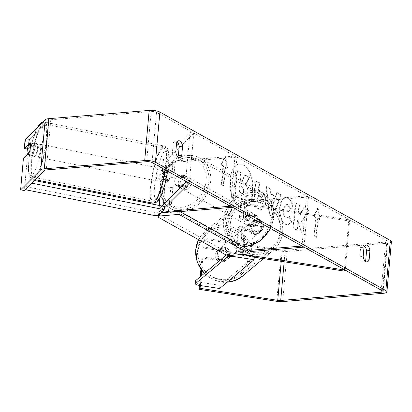<?xml version="1.0" encoding="UTF-8"?>
<svg xmlns="http://www.w3.org/2000/svg" width="412" height="412" viewBox="0 0 412 412"><rect width="100%" height="100%" fill="white"/><g stroke="black" fill="none" stroke-linecap="round" stroke-linejoin="round"><path stroke-width="0.31" stroke-dasharray="2.06 1.54" d="M169.888 170.614L165.995 174.492A3.929 1.092 -174.9 0 0 165.871 174.729A3.929 1.092 -174.9 0 0 167.797 175.857A3.929 1.092 -174.9 0 0 171.768 176.187L184.143 175.172A6.551 5.341 119.1 0 1 183.247 185.199L170.877 186.214A3.929 1.092 5.1 0 1 166.901 185.889A3.929 1.092 5.1 0 1 164.975 184.761A3.929 1.092 5.1 0 1 165.099 184.525L168.992 180.641A6.551 1.427 -81.2 0 0 170.094 174.976A6.551 1.427 -81.2 0 0 169.888 170.614L166.093 170.027L162.204 173.905A7.859 2.178 -174.9 0 0 161.952 174.379A7.859 2.178 -174.9 0 0 165.815 176.64A7.859 2.178 -174.9 0 0 173.756 177.294L186.131 176.274A6.551 5.341 119.1 0 1 185.235 186.306L172.86 187.321A7.859 2.178 5.1 0 1 164.918 186.667A7.859 2.178 5.1 0 1 161.061 184.411A7.859 2.178 5.1 0 1 161.308 183.937L165.202 180.059A6.551 1.427 -81.2 0 0 166.304 174.389A6.551 1.427 -81.2 0 0 166.093 170.027M162.06 206.031L159.068 209.013A7.859 2.178 -174.9 0 0 158.821 209.487A7.859 2.178 -174.9 0 0 162.184 211.613M165.871 174.729L167.21 159.686A3.929 1.092 -174.9 0 1 167.334 159.449L193.769 133.107L189.978 132.525L185.632 181.218M189.978 132.525L178.53 143.932M176.315 146.136L163.543 158.862A7.859 2.178 -174.9 0 0 163.296 159.336A7.859 2.178 -174.9 0 0 167.154 161.592A7.859 2.178 -174.9 0 0 175.1 162.246L236.967 157.168L232.492 207.318M167.21 159.686A3.929 1.092 -174.9 0 0 169.141 160.814A3.929 1.092 -174.9 0 0 173.112 161.143L234.984 156.06L230.509 206.211M166.232 212.335A7.859 2.178 -174.9 0 0 170.625 212.396L179.905 211.634M164.373 208.091L162.858 209.6A3.929 1.092 -174.9 0 0 162.735 209.837A3.929 1.092 -174.9 0 0 163.317 210.486M236.967 157.168L234.984 156.06M193.769 133.107L189.293 183.258M184.143 175.172L186.131 176.274M183.247 185.199L185.235 186.306M168.992 180.641L165.202 180.059M260.41 231.559A6.551 6.129 45.1 0 0 261.692 230.596A6.551 6.129 45.1 0 0 263.386 226.935A6.551 6.129 45.1 0 0 261.306 221.527L246.273 219.205A3.929 1.092 5.1 0 1 243.343 217.876A3.929 1.092 5.1 0 1 245.269 217.119L257.644 216.104A6.551 5.341 119.1 0 1 256.748 226.131L244.373 227.146A3.929 1.092 -174.9 0 0 242.447 227.903A3.929 1.092 -174.9 0 0 245.377 229.232L260.41 231.559L259.431 232.538A6.551 6.129 45.1 0 0 260.708 231.575A6.551 6.129 45.1 0 0 262.403 227.913A6.551 6.129 45.1 0 0 260.327 222.506L245.289 220.183A7.859 2.178 5.1 0 1 239.423 217.526A7.859 2.178 5.1 0 1 243.281 216.012L255.656 214.997A6.551 5.341 119.1 0 1 254.76 225.024L242.385 226.044A7.859 2.178 -174.9 0 0 238.533 227.558A7.859 2.178 -174.9 0 0 244.398 230.21L259.431 232.538M306.492 195.885L308.48 196.993L246.613 202.076A3.929 1.092 5.1 0 0 244.682 202.833A3.929 1.092 5.1 0 0 247.617 204.156L349.695 219.946L348.712 220.925L246.633 205.135A7.859 2.178 5.1 0 1 240.768 202.483A7.859 2.178 5.1 0 1 244.625 200.968L306.492 195.885L302.017 246.036M348.712 220.925L344.236 271.075M254.302 257.165L242.158 255.286A7.859 2.178 5.1 0 1 236.292 252.628A7.859 2.178 5.1 0 1 240.15 251.114L249.43 250.357M243.554 254.369L243.142 254.307A3.929 1.092 5.1 0 1 240.206 252.978A3.929 1.092 5.1 0 1 242.138 252.221L250.017 251.578M308.48 196.993L304.005 247.143M349.695 219.946L345.22 270.097M257.644 216.104L255.656 214.997M256.748 226.131L254.76 225.024M261.306 221.527L260.327 222.506M229.433 255.347A6.551 6.206 50.1 0 0 226.008 248.827A6.551 6.206 50.1 0 0 218.911 249.342A6.551 6.206 50.1 0 0 216.794 253.39A6.551 6.206 50.1 0 0 220.219 259.91A6.551 6.206 50.1 0 0 227.316 259.39A6.551 6.206 50.1 0 0 229.433 255.347M225.41 260.981A6.551 6.206 50.1 0 0 225.549 260.873A6.551 6.206 50.1 0 0 227.661 256.825A6.551 6.206 50.1 0 0 226.296 252.113L217.273 250.717A6.551 6.206 50.1 0 0 217.139 250.826A6.551 6.206 50.1 0 0 215.023 254.874A6.551 6.206 50.1 0 0 216.388 259.586L225.41 260.981L226.538 260.039A6.551 6.206 50.1 0 1 217.515 258.643L216.388 259.586M217.273 250.717L218.401 249.775A6.551 6.206 50.1 0 1 227.424 251.171L226.296 252.113M261.615 228.413A6.551 6.206 50.1 0 0 258.195 221.898A6.551 6.206 50.1 0 0 251.093 222.413A6.551 6.206 50.1 0 0 248.982 226.461A6.551 6.206 50.1 0 0 252.402 232.981A6.551 6.206 50.1 0 0 259.503 232.461A6.551 6.206 50.1 0 0 261.615 228.413M250.748 224.978A6.551 6.206 50.1 0 0 252.113 229.695L261.136 231.091A6.551 6.206 50.1 0 0 261.27 230.983A6.551 6.206 50.1 0 0 263.386 226.935A6.551 6.206 50.1 0 0 262.022 222.217L252.999 220.822A6.551 6.206 50.1 0 0 252.865 220.935A6.551 6.206 50.1 0 0 250.748 224.978M261.136 231.091L260.013 232.033A6.551 6.206 50.1 0 1 250.985 230.638L252.113 229.695M252.999 220.822L251.871 221.764A6.551 6.206 50.1 0 1 260.899 223.16L262.022 222.217M227.424 251.171L218.401 249.775M217.515 258.643L226.538 260.039M250.985 230.638L260.013 232.033M260.899 223.16L251.871 221.764M248.173 227.136A6.551 6.206 50.1 0 0 251.598 233.65A6.551 6.206 50.1 0 0 258.7 233.135A6.551 6.206 50.1 0 0 260.811 229.087A6.551 6.206 50.1 0 0 257.392 222.568A6.551 6.206 50.1 0 0 250.29 223.088A6.551 6.206 50.1 0 0 248.173 227.136M217.598 252.716A6.551 6.206 50.1 0 0 221.023 259.236A6.551 6.206 50.1 0 0 228.124 258.721A6.551 6.206 50.1 0 0 230.236 254.673A6.551 6.206 50.1 0 0 226.816 248.153A6.551 6.206 50.1 0 0 219.714 248.673A6.551 6.206 50.1 0 0 217.598 252.716M197.698 249.641A27.187 25.75 50.1 0 0 211.902 276.694A27.187 25.75 50.1 0 0 241.365 274.547A27.187 25.75 50.1 0 0 250.141 257.752A27.187 25.75 50.1 0 0 235.937 230.699A27.187 25.75 50.1 0 0 206.474 232.847A27.187 25.75 50.1 0 0 197.698 249.641M280.716 232.167A27.187 25.75 50.1 0 0 266.512 205.114A27.187 25.75 50.1 0 0 237.049 207.262A27.187 25.75 50.1 0 0 228.274 224.056A27.187 25.75 50.1 0 0 242.477 251.109A27.187 25.75 50.1 0 0 271.941 248.961A27.187 25.75 50.1 0 0 280.716 232.167M239.892 206.953A22.093 11.217 -94.7 0 1 230.457 183.124A22.093 11.217 -94.7 0 1 239.975 163.791A22.093 11.217 -94.7 0 1 243.667 164.666A22.093 11.217 -94.7 0 1 253.107 188.495A22.093 11.217 -94.7 0 1 243.59 207.828A22.093 11.217 -94.7 0 1 239.892 206.953M239.331 206.999A22.093 11.217 -94.7 0 1 229.896 183.17A22.093 11.217 -94.7 0 1 239.408 163.837A22.093 11.217 -94.7 0 1 243.106 164.712A22.093 11.217 -94.7 0 1 252.541 188.542A22.093 11.217 -94.7 0 1 243.029 207.875A22.093 11.217 -94.7 0 1 239.331 206.999M24.916 141.553L28.706 142.14L29.685 139.513L48.971 120.294A3.929 1.092 5.1 0 1 50.779 119.774L151.158 111.534A3.929 1.092 5.1 0 1 156.519 112.363L386.945 240.69A3.929 1.092 5.1 0 1 387.486 241.319A3.929 1.092 5.1 0 1 385.555 242.076L285.176 250.316A3.929 1.092 5.1 0 1 282.21 250.187L207.725 238.666L204.403 239.99L203.78 246.958L202.802 247.931L203.42 240.969L206.742 239.645L207.725 238.666M301.599 221.538L305.653 235.113L301.301 232.687L297.649 219.977L296.743 230.148L293.071 228.104L295.311 203.028L298.978 205.073L298.401 211.557L299.493 215.136L303.654 207.679L308.063 210.13L301.599 221.538L302.166 221.491L306.214 235.067L305.653 235.113M275.329 196.576L270.2 193.717L269.664 188.748L265.874 186.636L269.237 214.858L272.754 216.815L280.598 194.835L276.684 192.656L275.329 196.576L275.891 196.529L270.761 193.671L270.2 193.717M177.196 141.785A6.551 3.327 85.3 0 0 175.43 141.012A6.551 3.327 85.3 0 0 173.231 143.149L172.407 152.378A6.551 3.327 85.3 0 0 175.074 157.569A6.551 3.327 85.3 0 0 176.166 157.832A6.551 3.327 85.3 0 0 177.783 156.787M365.166 261.141A6.551 3.327 -94.7 0 1 363.554 262.192A6.551 3.327 -94.7 0 1 362.462 261.929A6.551 3.327 -94.7 0 1 359.794 256.738L360.618 247.509A6.551 3.327 -94.7 0 1 362.817 245.372A6.551 3.327 -94.7 0 1 364.584 246.144M319.661 219.673L317.554 208.24L313.702 216.352L315.69 217.459L314.011 236.267L315.999 237.374L317.678 218.566L319.661 219.673L320.227 219.627L318.116 208.194L317.554 208.24M222.99 165.835L221.002 164.728L224.854 156.617L226.96 168.044L224.978 166.937L223.299 185.745L221.311 184.638L222.99 165.835L223.551 165.789L221.872 184.591L221.311 184.638M265.091 203.27L265.096 203.204C265.38 197.096 263.747 193.027 260.209 191.003L258.391 189.989L259.03 182.825L255.363 180.78L253.123 205.856L258.798 209.018L261.301 209.677L265.091 203.27L265.658 203.157C265.941 197.049 264.308 192.986 260.77 190.957L258.391 189.989M292.716 206.999C291.917 202.864 290.13 199.887 287.355 198.074L285.006 197.508L281.334 200.247L279.362 207.308C278.97 215.491 280.912 221.131 285.181 224.236L287.725 224.895L291.263 222.135L288.863 216.552L286.824 218.154L285.707 217.876C283.76 216.393 282.905 213.596 283.142 209.487L285.882 204.228L286.906 204.476C288.184 205.3 289.09 206.865 289.621 209.188L293.277 206.953C292.479 202.817 290.692 199.841 287.921 198.028L285.573 197.461L281.896 200.201L279.923 207.262C279.532 215.445 281.473 221.084 285.743 224.19L288.287 224.849L291.83 222.089L291.263 222.135M29.685 139.513L25.894 138.926M391.4 241.669A7.859 2.178 5.1 0 1 387.543 243.183L287.164 251.423A7.859 2.178 5.1 0 1 281.226 251.166L206.742 239.645M201.689 270.375L202.884 256.985L201.906 257.964L200.896 269.278M200.227 276.776L199.454 285.398M201.906 257.964L224.648 261.481A6.551 6.129 45.1 0 0 225.93 260.518A6.551 6.129 45.1 0 0 225.544 251.454L202.802 247.931M201.195 275.968L200.34 285.537M204.403 239.99L203.42 240.969M202.884 256.985L225.632 260.502A6.551 6.129 45.1 0 0 226.914 259.545A6.551 6.129 45.1 0 0 226.528 250.475L203.78 246.958M28.706 142.14L28.083 149.108L27.465 149.01M28.083 149.108L33.975 143.237A6.551 1.427 -81.2 0 1 34.181 147.599A6.551 1.427 -81.2 0 1 33.078 153.269L27.187 159.135L24.39 190.478M33.975 143.237L30.184 142.65M27.187 159.135L23.396 158.548M33.078 153.269L29.288 152.682A6.551 1.427 -81.2 0 0 29.891 150.375A6.551 1.344 -78.7 0 0 30.529 147.043A6.551 1.344 -78.7 0 0 30.653 143.155L30.375 143.433M173.231 143.149L176.609 142.871M172.407 152.378L175.785 152.1M225.632 260.502L224.648 261.481M226.528 250.475L225.544 251.454M360.618 247.509L363.997 247.231M359.794 256.738L363.173 256.46M249.708 177.495L245.459 175.131L242.107 181.249L240.495 180.353L241.175 172.746L237.497 170.697L235.252 195.824L241.53 199.32L244.162 200.041L246.098 198.996L247.797 193.728C248.055 189.855 247.375 186.775 245.758 184.494L249.708 177.495L249.142 177.541L244.898 175.177L241.545 181.295L239.933 180.399L240.613 172.793L236.936 170.743L234.691 195.87L240.969 199.367L243.595 200.088L245.531 199.042L247.236 193.774C247.494 189.901 246.814 186.821 245.197 184.54L249.142 177.541M246.098 198.996L245.531 199.042M235.252 195.824L234.691 195.87M237.497 170.697L236.936 170.743M241.175 172.746L240.613 172.793M240.495 180.353L239.933 180.399M242.107 181.249L241.545 181.295M245.459 175.131L244.898 175.177M245.758 184.494L245.197 184.54M318.116 208.194L314.268 216.305L313.702 216.352M314.268 216.305L316.251 217.412L315.69 217.459M316.251 217.412L314.572 236.22L314.011 236.267M317.678 218.566L318.239 218.52L316.56 237.327L315.999 237.374M316.56 237.327L314.572 236.22M318.239 218.52L320.227 219.627M221.872 184.591L223.86 185.699L223.299 185.745M223.551 165.789L221.563 164.682L225.416 156.57L227.527 167.998L225.539 166.891L224.978 166.937M225.539 166.891L223.86 185.699M227.527 167.998L226.96 168.044M225.416 156.57L224.854 156.617M221.563 164.682L221.002 164.728M270.761 193.671L270.226 188.701L269.664 188.748M270.226 188.701L266.435 186.59L265.874 186.636M266.435 186.59L269.798 214.812L269.237 214.858M269.798 214.812L273.316 216.769L272.754 216.815M273.316 216.769L281.159 194.788L280.598 194.835M281.159 194.788L277.245 192.61L276.684 192.656M277.245 192.61L275.891 196.529M271.405 199.671L274.361 201.319L272.26 207.586L271.405 199.671L270.844 199.717L273.795 201.365L271.699 207.627L270.844 199.717M274.361 201.319L273.795 201.365M272.26 207.586L271.699 207.627M258.952 189.942L259.596 182.779L259.03 182.825M259.596 182.779L255.924 180.734L255.363 180.78M255.924 180.734L253.684 205.809L253.123 205.856M253.684 205.809L259.359 208.972L261.862 209.631L265.652 203.224M262.011 200.86L260.621 203.255L257.876 202.019L258.468 195.391L260.209 196.359C261.553 197.214 262.156 198.692 262.017 200.788L261.45 200.907L260.06 203.301L257.315 202.06L257.907 195.437L259.648 196.406C260.992 197.26 261.594 198.738 261.455 200.835L261.45 200.907M257.876 202.019L257.315 202.06M258.468 195.391L257.907 195.437M306.214 235.067L301.862 232.641L298.211 219.931L297.304 230.102L293.632 228.057L295.873 202.982L299.545 205.027L298.963 211.511L300.054 215.09L304.216 207.633L308.624 210.084L308.063 210.13M308.624 210.084L302.166 221.491M304.216 207.633L303.654 207.679M300.054 215.09L299.493 215.136M298.963 211.511L298.401 211.557M299.545 205.027L298.978 205.073M295.873 202.982L295.311 203.028M293.632 228.057L293.071 228.104M297.304 230.102L296.743 230.148M298.211 219.931L297.649 219.977M301.862 232.641L301.301 232.687M291.83 222.089L289.43 216.506L288.863 216.552M289.43 216.506L287.391 218.113L286.273 217.83C284.326 216.346 283.466 213.55 283.703 209.44L286.448 204.182L287.468 204.429C288.745 205.253 289.651 206.819 290.182 209.142L289.621 209.188M290.182 209.142L293.277 206.953M243.58 191.286L242.308 193.501L238.909 191.889L239.444 185.858L241.875 187.208C243.147 188.001 243.719 189.36 243.58 191.286L244.136 191.312L242.869 193.455L238.909 191.889M239.47 191.843L240.011 185.812L242.436 187.161C243.713 187.954 244.28 189.314 244.141 191.24M240.011 185.812L239.444 185.858M250.738 213.097A6.551 5.341 -60.9 0 0 244.867 218.262A6.551 5.341 -60.9 0 0 246.989 225.091A6.551 5.341 -60.9 0 0 249.62 225.637A6.551 5.341 -60.9 0 0 255.492 220.472A6.551 5.341 -60.9 0 0 253.365 213.643A6.551 5.341 -60.9 0 0 250.738 213.097M250.197 217.335A6.551 5.341 -60.9 0 0 249.415 226.111L247.097 224.823A6.551 5.341 -60.9 0 0 248.318 225.828A6.551 5.341 -60.9 0 0 250.944 226.373A6.551 5.341 -60.9 0 0 255.126 224.164L257.443 225.452A6.551 5.341 -60.9 0 0 258.226 216.676L250.197 217.335L247.88 216.048A6.551 5.341 -60.9 0 1 252.062 213.833A6.551 5.341 -60.9 0 1 254.688 214.379L253.365 213.643M249.415 226.111L257.443 225.452M254.688 214.379A6.551 5.341 -60.9 0 1 255.909 215.383L258.226 216.676M184.525 176.223A6.551 5.341 -60.9 0 0 178.653 181.388A6.551 5.341 -60.9 0 0 180.775 188.212A6.551 5.341 -60.9 0 0 183.407 188.758A6.551 5.341 -60.9 0 0 189.273 183.592A6.551 5.341 -60.9 0 0 187.151 176.769A6.551 5.341 -60.9 0 0 184.525 176.223M175.914 185.179L178.231 186.471A6.551 5.341 -60.9 0 0 179.452 187.475A6.551 5.341 -60.9 0 0 182.078 188.021A6.551 5.341 -60.9 0 0 186.265 185.812L183.948 184.519A6.551 5.341 -60.9 0 0 184.731 175.744L176.697 176.403A6.551 5.341 -60.9 0 0 175.914 185.179L183.948 184.519M176.697 176.403L179.014 177.696A6.551 5.341 -60.9 0 1 183.201 175.486A6.551 5.341 -60.9 0 1 185.827 176.032A6.551 5.341 -60.9 0 1 187.048 177.036L184.731 175.744M187.048 177.036L179.014 177.696M178.231 186.471L186.265 185.812M247.097 224.823L255.126 224.164M255.909 215.383L247.88 216.048M249.085 212.175A6.551 5.341 -60.9 0 0 243.214 217.34A6.551 5.341 -60.9 0 0 245.336 224.169A6.551 5.341 -60.9 0 0 247.962 224.715A6.551 5.341 -60.9 0 0 253.833 219.55A6.551 5.341 -60.9 0 0 251.711 212.721A6.551 5.341 -60.9 0 0 249.085 212.175M186.178 177.145A6.551 5.341 -60.9 0 0 180.307 182.31A6.551 5.341 -60.9 0 0 182.434 189.134A6.551 5.341 -60.9 0 0 185.06 189.68A6.551 5.341 -60.9 0 0 190.931 184.514A6.551 5.341 -60.9 0 0 188.804 177.69A6.551 5.341 -60.9 0 0 186.178 177.145M183.309 209.301A27.053 22.068 -60.9 0 0 207.555 187.97A27.053 22.068 -60.9 0 0 198.78 159.779A27.053 22.068 -60.9 0 0 187.929 157.523A27.053 22.068 -60.9 0 0 163.682 178.854A27.053 22.068 -60.9 0 0 172.458 207.045A27.053 22.068 -60.9 0 0 183.309 209.301M246.211 244.331A27.053 22.068 -60.9 0 0 270.457 223A27.053 22.068 -60.9 0 0 261.687 194.809A27.053 22.068 -60.9 0 0 250.836 192.553A27.053 22.068 -60.9 0 0 226.59 213.89A27.053 22.068 -60.9 0 0 235.36 242.081A27.053 22.068 -60.9 0 0 246.211 244.331M161.035 212.762L159.557 212.88L159.423 214.364M230.128 255.476L230.406 252.34L250.094 250.723M158.28 215.358L158.399 214.034L225.941 251.65L225.658 254.781M158.399 214.034L159.557 212.88M230.406 252.34L225.941 251.65M219.611 288.518L219.926 285.351L197.812 281.926L197.497 285.099M254.364 256.532L219.926 285.351M232.028 255.316L232.25 253.112L241.489 254.539M226.379 254.894L228.284 253.298L228.099 255.162M232.25 253.112L228.284 253.298M195.458 280.768L197.812 281.926M37.446 148.428A6.551 1.344 -78.7 0 0 37.095 143.633A6.551 1.344 -78.7 0 0 34.175 151.688A6.551 1.344 -78.7 0 0 34.526 156.478A6.551 1.344 -78.7 0 0 37.446 148.428M28.315 145.482L32.718 146.363A6.551 1.344 -78.7 0 1 34.582 143.129A6.551 1.344 -78.7 0 1 35.056 144.035L30.653 143.155M29.53 151.873L33.872 152.744A6.551 1.344 -78.7 0 1 32.007 155.978A6.551 1.344 -78.7 0 1 31.539 155.072L27.666 154.294M163.178 173.591A6.551 1.344 -78.7 0 0 162.828 168.802A6.551 1.344 -78.7 0 0 159.907 176.851A6.551 1.344 -78.7 0 0 160.258 181.646A6.551 1.344 -78.7 0 0 163.178 173.591M169.033 179.797A6.551 1.344 -78.7 0 0 170.094 174.976A6.551 1.344 -78.7 0 0 170.218 171.088L167.88 173.416A6.551 1.344 -78.7 0 0 166.819 178.236A6.551 1.344 -78.7 0 0 166.7 182.125L169.033 179.797L164.635 178.916A6.551 1.344 -78.7 0 1 162.771 182.15L160.258 181.646M162.828 168.802L165.341 169.301A6.551 1.344 -78.7 0 1 165.815 170.208L170.218 171.088M165.341 169.301A6.551 1.344 -78.7 0 0 163.476 172.535L167.88 173.416M162.771 182.15A6.551 1.344 -78.7 0 1 162.297 181.244L166.7 182.125M35.056 144.035L32.718 146.363M31.539 155.072L33.872 152.744M162.297 181.244L164.635 178.916M165.815 170.208L163.476 172.535M160.036 172.963A6.551 1.344 -78.7 0 0 159.686 168.168A6.551 1.344 -78.7 0 0 156.761 176.223A6.551 1.344 -78.7 0 0 157.111 181.017A6.551 1.344 -78.7 0 0 160.036 172.963M40.587 149.056A6.551 1.344 -78.7 0 0 40.237 144.262A6.551 1.344 -78.7 0 0 37.317 152.316A6.551 1.344 -78.7 0 0 37.667 157.106A6.551 1.344 -78.7 0 0 40.587 149.056M32.162 157.451A27.187 5.572 -78.7 0 0 33.619 177.34A27.187 5.572 -78.7 0 0 45.742 143.922A27.187 5.572 -78.7 0 0 44.29 124.027A27.187 5.572 -78.7 0 0 32.162 157.451M151.611 181.357A27.187 5.572 -78.7 0 0 153.063 201.252A27.187 5.572 -78.7 0 0 165.186 167.828A27.187 5.572 -78.7 0 0 163.734 147.939A27.187 5.572 -78.7 0 0 151.611 181.357M31.755 183.139L29.628 182.717L30.05 179.606L24.323 185.312L23.906 188.418L25.477 189.396M34.423 180.482L30.05 179.606M29.628 182.717L23.906 188.418M158.435 215.347L158.857 212.242L164.584 206.536M26.229 189.865L26.651 186.754L154.897 212.427L154.474 215.533M26.651 186.754L24.323 185.312M158.857 212.242L154.897 212.427M161.308 183.937L160.093 197.554M159.382 205.49L159.068 209.013M163.543 158.862L162.204 173.905M175.1 162.246L173.756 177.294M172.86 187.321L170.625 212.396M170.877 186.214L169.368 203.116M165.099 184.525L162.858 209.6M173.112 161.143L171.768 176.187M167.334 159.449L165.995 174.492M246.633 205.135L245.289 220.183M244.398 230.21L242.158 255.286M244.625 200.968L243.281 216.012M242.385 226.044L240.15 251.114M244.373 227.146L242.138 252.221M245.377 229.232L243.142 254.307M246.613 202.076L245.269 217.119M247.617 204.156L246.273 219.205M198.589 239.707A29.149 27.614 -129.9 0 1 205.212 231.338A29.149 27.614 -129.9 0 1 236.802 229.036A29.149 27.614 -129.9 0 1 252.036 258.046A29.149 27.614 -129.9 0 1 242.627 276.05M227.197 282.163A29.149 27.614 -129.9 0 1 204.419 273.264M198.157 250.506A25.874 24.509 50.1 0 0 220.616 279.393A25.874 24.509 50.1 0 0 248.07 258.231A25.874 24.509 50.1 0 0 225.611 229.345A25.874 24.509 50.1 0 0 198.157 250.506M226.379 223.762A29.149 27.614 50.1 0 0 241.607 252.772A29.149 27.614 50.1 0 0 273.202 250.465A29.149 27.614 50.1 0 0 282.611 232.461A29.149 27.614 50.1 0 0 267.378 203.451A29.149 27.614 50.1 0 0 235.788 205.753A29.149 27.614 50.1 0 0 226.379 223.762M280.253 231.297A25.874 24.509 -129.9 0 1 252.798 252.463A25.874 24.509 -129.9 0 1 230.344 223.577A25.874 24.509 -129.9 0 1 257.799 202.41A25.874 24.509 -129.9 0 1 280.253 231.297M156.519 112.363L152.043 162.513M386.945 240.69L382.47 290.841M281.226 251.166L276.751 301.316M282.21 250.187L281.216 261.326M285.176 250.316L284.151 261.78M385.555 242.076L381.265 290.172M151.158 111.534L146.682 161.684M50.779 119.774L46.299 169.924M48.971 120.294L44.496 170.444M387.543 243.183L383.067 293.329M287.164 251.423L282.689 301.574M247.792 193.8L247.231 193.846M247.797 193.728L247.236 193.774M241.53 199.32L240.969 199.367M265.658 203.157L265.096 203.204M260.77 190.957L260.209 191.003M259.359 208.972L258.798 209.018M259.596 202.977L259.035 203.023M260.209 196.359L259.648 196.406M262.017 200.788L261.455 200.835M287.921 198.028L287.355 198.074M279.933 207.19L279.367 207.236M279.923 207.262L279.362 207.308M285.743 224.19L285.181 224.236M286.273 217.83L285.707 217.876M283.703 209.44L283.142 209.487M283.708 209.373L283.147 209.414M287.468 204.429L286.906 204.476M244.136 191.312L243.574 191.359M242.436 187.161L241.875 187.208M241.88 193.182L241.319 193.228M183.129 211.31A29.149 23.778 119.1 0 1 171.438 208.879A29.149 23.778 119.1 0 1 161.983 178.504A29.149 23.778 119.1 0 1 188.109 155.515A29.149 23.778 119.1 0 1 199.805 157.945A29.149 23.778 119.1 0 1 209.255 188.32A29.149 23.778 119.1 0 1 183.129 211.31M186.173 157.729A25.874 21.105 -60.9 0 0 161.746 184.313A25.874 21.105 -60.9 0 0 181.754 207.251A25.874 21.105 -60.9 0 0 206.18 180.667A25.874 21.105 -60.9 0 0 186.173 157.729M270.184 228.31A29.149 23.778 -60.9 0 0 262.707 192.976A29.149 23.778 -60.9 0 0 251.011 190.55A29.149 23.778 -60.9 0 0 224.89 213.534A29.149 23.778 -60.9 0 0 234.34 243.909A29.149 23.778 -60.9 0 0 242.189 246.319M247.967 244.125A25.874 21.105 119.1 0 1 227.96 221.192A25.874 21.105 119.1 0 1 252.386 194.603A25.874 21.105 119.1 0 1 272.394 217.541A25.874 21.105 119.1 0 1 247.967 244.125M31.672 157.94A29.149 5.979 101.3 0 1 44.676 122.101A29.149 5.979 101.3 0 1 46.232 143.433A29.149 5.979 101.3 0 1 33.233 179.266A29.149 5.979 101.3 0 1 31.672 157.94M38.146 126.721A25.874 5.305 -78.7 0 0 29.35 156.498A25.874 5.305 -78.7 0 0 32.481 174.621A25.874 5.305 -78.7 0 0 42.271 143.618A25.874 5.305 -78.7 0 0 40.062 124.81M165.305 169.898A29.149 5.979 -78.7 0 0 165.681 167.339A29.149 5.979 -78.7 0 0 164.12 146.013A29.149 5.979 -78.7 0 0 151.116 181.847A29.149 5.979 -78.7 0 0 152.677 203.178M155.077 181.661A25.874 5.305 101.3 0 1 164.872 150.658A25.874 5.305 101.3 0 1 168.003 168.781A25.874 5.305 101.3 0 1 158.213 199.784A25.874 5.305 101.3 0 1 155.077 181.661M161.952 174.379L163.296 159.336M164.975 184.761L162.735 209.837M161.061 184.411L159.846 198.012M159.181 205.454L158.821 209.487M261.692 230.596L260.708 231.575M239.423 217.526L240.768 202.483M240.206 252.978L242.447 227.903M236.292 252.628L238.533 227.558M244.682 202.833L243.343 217.876M227.12 282.23L214.837 280.325L204.29 273.377M198.569 239.696L205.212 231.338L235.788 205.753C253.612 189.113 286.505 207.859 282.709 232.296C281.88 239.666 278.713 245.722 273.202 250.465L263.5 258.587M227.316 259.39L225.549 260.873M218.911 249.342L217.139 250.826M259.503 232.461L261.27 230.983M252.865 220.935L251.093 222.413M258.7 233.135L228.124 258.721M250.29 223.088L219.714 248.673M237.049 207.262L206.474 232.847M271.941 248.961L241.365 274.547M239.975 163.791L239.408 163.837M363.554 262.192L366.932 261.914M176.166 157.832L179.544 157.554M383.011 291.469L387.486 241.319M178.808 140.734L175.43 141.012M226.914 259.545L225.93 260.518M366.196 245.094L362.817 245.372M243.59 207.828L243.029 207.875M244.162 200.041L243.595 200.088M261.301 209.677L261.862 209.631M260.06 203.301L260.621 203.255M285.006 197.508L285.573 197.461M287.725 224.895L288.287 224.849M286.824 218.154L287.391 218.113M285.882 204.228L286.448 204.182M242.869 193.455L242.308 193.501M242.38 246.428L234.34 243.909L171.438 208.879C149.329 198.084 162.519 155.993 187.563 155.386C191.977 155.041 196.06 155.891 199.805 157.945L262.707 192.976L269.623 199.217L273.486 208.117L273.836 218.37L270.71 228.603M248.318 225.828L246.989 225.091M180.775 188.212L179.452 187.475M187.151 176.769L185.827 176.032M245.336 224.169L182.434 189.134M251.711 212.721L188.804 177.69M261.687 194.809L198.78 159.779M235.36 242.081L172.458 207.045M167.715 171.243L168.106 168.596C168.884 162.848 169.116 158.038 168.807 154.16L168.204 150.555C167.741 148.284 166.381 146.765 164.12 146.013L44.676 122.101L42.735 122.148M37.399 127.463L32.615 140.265L29.247 156.684C27.357 175.708 29.046 177.402 33.233 179.266L35.236 179.668M37.095 143.633L34.582 143.129M34.526 156.478L32.007 155.978M159.686 168.168L40.237 144.262M157.111 181.017L37.667 157.106M153.063 201.252L33.619 177.34M163.734 147.939L44.29 124.027"/><path stroke-width="0.62" d="M185.632 181.218L185.503 182.671L162.06 206.031M178.53 143.932L176.315 146.136M179.905 211.634L232.492 207.318L230.509 206.211L168.637 211.289A3.929 1.092 -174.9 0 1 163.317 210.486M162.184 211.613A7.859 2.178 -174.9 0 0 166.232 212.335M164.373 208.091L189.293 183.258L185.503 182.671M243.554 254.369L345.22 270.097L344.236 271.075L254.302 257.165M249.43 250.357L302.017 246.036L304.005 247.143L250.017 251.578M29.288 152.682L23.396 158.548L20.6 189.891L24.39 190.478L44.496 170.444A3.929 1.092 5.1 0 1 46.299 169.924L146.682 161.684A3.929 1.092 5.1 0 1 152.043 162.513L382.47 290.841A3.929 1.092 5.1 0 1 383.011 291.469A3.929 1.092 5.1 0 1 381.079 292.226L280.701 300.466A3.929 1.092 5.1 0 1 277.734 300.338L200.088 288.328L199.109 289.306L276.751 301.316A7.859 2.178 5.1 0 0 282.689 301.574L383.067 293.329A7.859 2.178 5.1 0 0 386.925 291.814L391.4 241.669A7.859 2.178 5.1 0 0 390.318 240.412L385.843 290.563A7.859 2.178 5.1 0 1 386.925 291.814M177.783 156.787A6.551 3.327 85.3 0 0 178.37 155.695L179.189 146.471A6.551 3.327 85.3 0 0 177.196 141.785M364.584 246.144A6.551 3.327 -94.7 0 1 366.577 250.831L365.753 260.054A6.551 3.327 -94.7 0 1 365.166 261.141M369.131 259.776A6.551 3.327 -94.7 0 1 366.932 261.914A6.551 3.327 -94.7 0 1 365.835 261.656A6.551 3.327 -94.7 0 1 363.173 256.46L363.997 247.231A6.551 3.327 -94.7 0 1 366.196 245.094A6.551 3.327 -94.7 0 1 369.955 250.553L369.131 259.776L365.753 260.054M178.447 157.296A6.551 3.327 85.3 0 0 179.544 157.554A6.551 3.327 85.3 0 0 181.743 155.417L182.567 146.193A6.551 3.327 85.3 0 0 178.808 140.734A6.551 3.327 85.3 0 0 176.609 142.871L175.785 152.1A6.551 3.327 85.3 0 0 178.447 157.296M178.37 155.695L181.743 155.417M27.465 149.01L24.293 148.521L24.916 141.553L25.894 138.926L45.181 119.707A7.859 2.178 5.1 0 1 48.791 118.671L149.17 110.426A7.859 2.178 5.1 0 1 159.892 112.085L390.318 240.412M20.6 189.891L40.706 169.857A7.859 2.178 5.1 0 1 44.316 168.817L144.694 160.577A7.859 2.178 5.1 0 1 155.417 162.235L385.843 290.563M200.896 269.278L200.227 276.776M199.454 285.398L199.109 289.306M201.689 270.375L201.195 275.968M200.34 285.537L200.088 288.328M30.375 143.433L28.315 145.482A6.551 1.344 -78.7 0 0 27.259 150.303A6.551 1.344 -78.7 0 0 27.135 154.191L29.473 151.858A6.551 1.344 -78.7 0 0 29.891 150.375A6.551 1.427 -81.2 0 0 30.39 147.012A6.551 1.427 -81.2 0 0 30.184 142.65L24.293 148.521M179.189 146.471L182.567 146.193M366.577 250.831L369.955 250.553M249.811 253.859L178.963 214.4L159.279 216.017L158.12 217.17L225.658 254.781L230.128 255.476L249.811 253.859L250.094 250.723L179.241 211.263L161.035 212.762M178.963 214.4L179.241 211.263M159.423 214.364L159.279 216.017M158.12 217.17L158.28 215.358M231.935 256.279L254.044 259.699L219.611 288.518L197.497 285.099L195.139 283.935L227.97 256.465L231.935 256.279L232.028 255.316M254.044 259.699L254.364 256.532L241.489 254.539M228.099 255.162L227.97 256.465M195.139 283.935L195.458 280.768L226.379 254.894M27.666 154.294L27.135 154.191M25.477 189.396L26.229 189.865L154.474 215.533L158.435 215.347L164.161 209.641L164.584 206.536L34.423 180.482M164.161 209.641L31.755 183.139M160.093 197.554L159.382 205.49M169.368 203.116L168.637 211.289M263.5 258.587L242.627 276.05A29.149 27.614 -129.9 0 1 227.197 282.163M204.419 273.264A29.149 27.614 -129.9 0 1 195.803 249.348A29.149 27.614 -129.9 0 1 198.589 239.707M159.892 112.085L155.417 162.235M281.216 261.326L277.734 300.338M284.151 261.78L280.701 300.466M381.265 290.172L381.079 292.226M45.181 119.707L40.706 169.857M48.791 118.671L44.316 168.817M149.17 110.426L144.694 160.577M242.189 246.319A29.149 23.778 -60.9 0 0 246.036 246.34A29.149 23.778 -60.9 0 0 270.184 228.31M40.062 124.81A25.874 5.305 -78.7 0 0 38.146 126.721M167.715 171.243L164.748 184.967L161.53 194.485L158.249 200.49L155.839 202.653L152.677 203.178A29.149 5.979 -78.7 0 0 165.305 169.898M159.846 198.012L159.181 205.454M242.627 276.05L235.396 280.361L227.12 282.23M204.29 273.377L197.317 262.32L195.7 249.512L198.569 239.696M242.38 246.428L246.582 246.469L260.538 240.984L270.71 228.603M42.735 122.148L41.53 122.616L39.155 124.728L37.399 127.463M152.677 203.178L35.236 179.668"/></g></svg>
